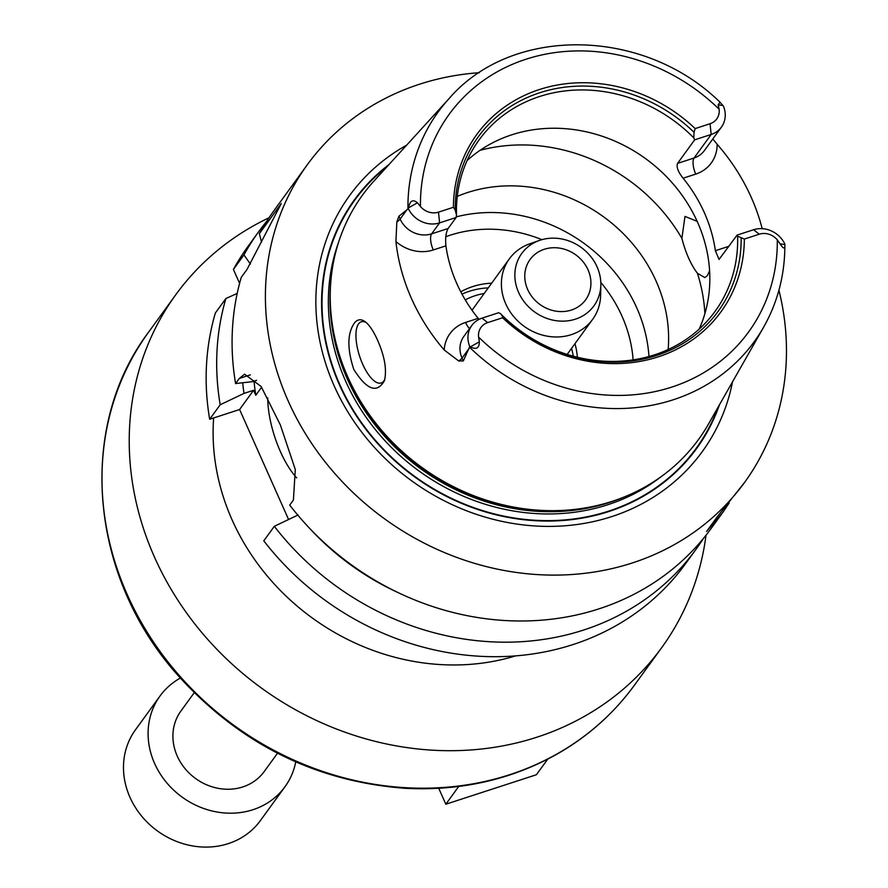 <?xml version="1.0" encoding="UTF-8"?>
<svg xmlns="http://www.w3.org/2000/svg" width="888" height="888" viewBox="0 0 888 888"><rect width="100%" height="100%" fill="white"/><g stroke="black" fill="none" stroke-linecap="round" stroke-linejoin="round"><path stroke-width="1.33" d="M277.511 753.224L264.18 771.583A51.471 45.921 -144 0 1 242.824 786.923A51.471 45.921 -144 0 1 184.848 768.386A51.471 45.921 -144 0 1 180.875 711.088L194.217 692.718M295.748 761.882A77.212 68.876 -144 0 1 285.004 786.713A77.212 68.876 -144 0 1 252.969 809.712A77.212 68.876 -144 0 1 166.012 781.917A77.212 68.876 -144 0 1 160.051 695.959A77.212 68.876 -144 0 1 180.342 678.066M285.004 786.713L260.384 820.601A77.212 68.876 -144 0 1 228.36 843.6A77.212 68.876 -144 0 1 141.392 815.806A77.212 68.876 -144 0 1 135.442 729.847L160.051 695.959M547.73 759.14L536.408 774.736L445.832 804.217L458.73 786.457M438.75 788.311L445.832 804.217M571.384 310.045A34.321 30.614 -144 0 1 532.733 297.691A34.321 30.614 -144 0 1 530.081 259.485A34.321 30.614 -144 0 1 575.835 254.889A34.321 30.614 -144 0 1 585.614 299.822A34.321 30.614 -144 0 1 571.384 310.045M515.617 655.877A225.208 200.877 -144 0 1 213.653 417.959M706.027 535.22A300.277 267.843 -144 0 1 661.66 647.696A300.277 267.843 -144 0 1 537.096 737.14A300.277 267.843 -144 0 1 198.912 629.059A300.277 267.843 -144 0 1 175.746 294.772A300.277 267.843 -144 0 1 268.986 217.793M685.347 563.98A270.252 241.059 -144 0 1 263.792 540.814L274.325 526.307A270.252 241.059 -144 0 0 695.881 549.483L685.347 563.98M288.578 519.502L239.605 409.512L209.668 419.258A270.252 241.059 -144 0 1 215.351 313.02L225.885 298.523L237.196 293.44M239.605 283.339L233.411 269.43A270.252 241.059 -144 0 1 248.03 246.353L258.563 231.857A270.252 241.059 -144 0 1 266.578 221.489M354.667 322.71C357.587 319.258 360.994 318.859 364.89 321.489C369.208 324.731 373.437 330.969 377.567 340.182C384.726 356.51 387.013 370.007 384.426 380.686C377.023 393.739 366.811 389.987 353.768 369.397C346.986 348.418 347.286 332.845 354.667 322.71M366.211 322.544A32.168 12.21 -108 0 0 361.261 321.8A32.168 12.21 -108 0 0 359.607 356.166A32.168 12.21 -108 0 0 381.174 382.983A32.168 12.21 -108 0 0 384.859 379.22M457.276 196.381A147.996 132.012 -144 0 1 648.573 266.422A147.996 132.012 -144 0 1 668.153 349.528M709.601 270.751L707.414 275.558L704.883 277.589L697.424 273.282C690.842 264.591 685.658 252.958 681.884 238.361L684.97 216.417L697.169 221.345M694.649 139.849L693.817 137.895L694.028 132.279L695.171 128.582L710.067 123.732A16.128 14.386 36 0 0 719.136 109.235L718.17 104.862L720.013 102.209L723.409 106.083A24.709 22.045 -144 0 1 721.422 127.106A24.709 22.045 -144 0 1 711.166 134.465L694.649 139.849L677.555 163.381C676.223 166.922 678.077 171.861 683.105 178.211L695.737 174.103A37.574 33.522 36 0 0 717.138 144.267L712.787 138.994M467.11 160.55A145.843 130.092 -144 0 1 645.687 158.719A145.843 130.092 -144 0 1 699.178 329.104M737.595 236.208L737.073 235.109L753.59 229.737A24.709 22.045 -144 0 1 784.803 243.967L784.848 244.511C785.17 249.339 783.582 249.139 780.075 243.889L777.3 239.86A16.128 14.386 36 0 0 759.251 234.199L744.344 239.05L737.595 236.208A145.843 130.092 -144 0 1 715.062 311.388A145.843 130.092 -144 0 1 654.556 354.834A145.843 130.092 -144 0 1 500.277 313.464L502.353 315.939L502.586 317.76L487.679 322.61A16.128 14.386 36 0 0 478.61 337.096L479.342 341.802C479.287 348.207 476.323 349.894 470.44 346.864L469.774 346.531L463.314 360.916L462.049 358.086A24.709 22.045 -144 0 1 460.006 347.241A24.709 22.045 -144 0 1 463.791 336.497L471.772 325.508A24.709 22.045 -144 0 1 482.018 318.148L498.534 312.765L500.277 313.464M479.065 319.358L478.177 318.326L465.545 322.444A37.574 33.522 36 0 0 444.2 349.983L458.741 360.983L463.314 360.916M438.494 212.143L439.604 222.877A24.709 22.045 -144 0 1 408.38 208.647L408.547 207.836C409.89 200.699 412.853 199.012 417.438 202.764L420.446 206.482A16.128 14.386 36 0 0 438.494 212.143L453.402 207.293L455.2 210.034L456.51 215.151L456.121 217.505L439.604 222.877L431.624 233.855A12.865 4.884 -108 0 0 433.277 249.961L445.909 245.854A145.843 130.092 36 0 0 478.177 318.326M445.909 245.854C445.21 238.095 445.954 232.301 448.14 228.482L431.624 233.855A24.709 22.045 -144 0 1 407.048 228.316A24.709 22.045 -144 0 1 400.144 219.059A12.865 3.164 -24 0 1 396.847 221.956L395.915 241.536A37.574 33.522 36 0 0 433.277 249.961M456.121 217.505L448.14 228.482M456.51 215.151A145.843 130.092 -144 0 1 479.043 139.971A145.843 130.092 -144 0 1 693.817 137.895M728.948 246.287A37.574 33.522 36 0 0 728.005 246.587L715.373 250.694A145.843 130.092 36 0 0 683.105 178.211M715.373 250.694L719.047 259.44L737.073 235.109M455.2 210.034A148.329 132.301 -144 0 1 539.715 92.763A148.329 132.301 -144 0 1 694.028 132.279M453.402 207.293A150.893 134.599 -144 0 1 539.382 89.544A150.893 134.599 -144 0 1 695.171 128.582M780.075 243.889L784.848 244.511L784.87 245.421C784.803 274.936 777.733 302.153 763.68 327.084A195.371 174.27 -144 0 1 673.304 399.755A195.371 174.27 -144 0 1 469.574 347.252M407.093 209.501L400.144 219.059L398.89 216.228L408.38 208.647M717.138 144.267A199.167 177.656 -144 0 1 762.193 228.66M763.68 327.084L708.513 424.009A207.748 185.315 -144 0 1 615.595 500.21A207.748 185.315 -144 0 1 612.409 501.276A207.748 185.315 -144 0 1 330.247 292.951A207.748 185.315 -144 0 1 373.97 181.03L449.073 98.59C512.187 25.153 644.022 27.473 720.013 102.209M444.2 349.983A197.458 176.124 -144 0 1 395.915 241.536M398.89 216.228L396.847 221.956M744.344 239.05A150.893 134.599 -144 0 1 658.363 356.798A150.893 134.599 -144 0 1 502.586 317.76M741.18 238.184A148.329 132.301 -144 0 1 656.665 355.455A148.329 132.301 -144 0 1 502.353 315.939M469.774 346.531A24.709 22.045 -144 0 1 471.772 325.508M729.159 503.03L722.721 512.531L706.593 531.457L717.082 517.027L744.599 482.395A270.252 241.059 -144 0 1 632.489 562.903A270.252 241.059 -144 0 1 328.127 465.634A270.252 241.059 -144 0 1 307.281 164.768A270.252 241.059 -144 0 1 479.409 72.694M261.56 242.102L259.34 233.722A270.252 241.059 -144 0 1 273.959 210.656L307.281 164.768M259.34 233.722L281.274 203.53L247.008 269.441L241.281 277.322A270.252 241.059 -144 0 0 235.598 383.561L239.294 378.466L244.544 374.181L261.139 386.491L280.342 424.897L295.293 469.486L293.417 500.022L289.721 505.117A270.252 241.059 -144 0 0 599.167 608.791A270.252 241.059 -144 0 0 711.277 528.282L722.721 512.531M778.92 290.232A270.252 241.059 -144 0 1 744.599 482.395M256.621 380.308L252.547 381.64L235.598 383.561M209.668 419.258L220.202 404.75L244 393.406L253.568 390.287L255.777 395.238A235.931 210.445 -144 0 1 254.046 381.152M255.777 395.238L261.605 387.212M244 393.406A247.919 221.145 -144 0 1 242.702 382.75M233.411 269.43L243.945 254.923A270.252 241.059 -144 0 1 258.563 231.857M243.945 254.923L250.416 264.091M220.202 404.75A270.252 241.059 -144 0 1 225.885 298.523M703.252 538.65A270.252 241.059 -144 0 1 695.881 549.483M397.902 592.496A247.919 221.145 -144 0 1 309.823 528.527M298.113 514.962L274.325 526.307M296.703 477.877A60.051 22.788 72 0 1 280.342 451.459A60.051 22.788 72 0 1 267.743 397.891M253.568 390.287L239.605 409.512M719.513 404.684A211.511 188.667 -144 0 1 608.879 511.51A211.511 188.667 -144 0 1 354.645 413.186A211.511 188.667 -144 0 1 388.944 164.591M732.533 381.818A217.915 194.372 -144 0 1 611.854 516.561A217.915 194.372 -144 0 1 342.857 403.319A217.915 194.372 -144 0 1 406.671 145.144M575.435 319.147A44.6 39.782 -144 0 1 518.781 292.807A44.6 39.782 -144 0 1 539.516 240.415A44.6 39.782 -144 0 1 600.832 284.948A44.6 39.782 -144 0 1 575.435 319.147M600.832 284.948L600.632 295.182A51.471 45.921 -144 0 1 592.662 319.314A51.471 45.921 -144 0 1 571.306 334.654A51.471 45.921 -144 0 1 513.331 316.128A51.471 45.921 -144 0 1 509.368 258.819A51.471 45.921 -144 0 1 529.859 243.778L539.516 240.415M465.257 299.889A68.631 61.217 -144 0 1 484.16 293.517M461.993 294.15A77.212 68.876 -144 0 1 488.256 287.89M571.55 348.385A77.212 68.876 -144 0 1 573.26 356.188M460.761 291.808A77.212 68.876 -144 0 1 491.675 283.172M574.969 343.678A77.212 68.876 -144 0 1 577.366 357.242M509.867 774.636A300.277 267.843 -144 0 1 171.684 666.555A300.277 267.843 -144 0 1 148.518 332.267C76.013 428.271 89.666 578.21 179.176 676.734C241.159 744.677 316.761 781.884 405.971 788.366C459.962 790.986 509.446 780.064 554.412 755.577C586.491 737.784 613.164 714.318 634.432 685.181A300.277 267.843 -144 0 1 554.933 755.111A300.277 267.843 -144 0 1 509.867 774.636M480.042 150.327A171.584 153.058 -144 0 1 681.884 238.361M697.424 273.282A171.584 153.058 -144 0 1 704.894 313.642M710.067 123.732L711.166 134.465L694.072 157.997L677.555 163.381M718.17 104.862L722.943 105.483M721.422 127.106L704.328 150.638A24.709 22.045 -144 0 1 694.072 157.997A12.865 4.884 -108 0 0 695.737 174.103M759.251 234.199L753.59 229.737M777.3 239.86A185.081 165.09 -144 0 1 671.85 387.068A185.081 165.09 -144 0 1 478.61 337.096M417.438 202.764L408.547 207.836M407.936 208.802A195.371 174.27 -144 0 1 449.073 98.59M420.446 206.482A185.081 165.09 -144 0 1 525.896 59.263A185.081 165.09 -144 0 1 719.136 109.235M728.282 247.208A12.865 4.884 72 0 1 728.005 246.587M487.679 322.61L482.018 318.148M479.342 341.802L470.44 346.864M468.986 348.529L462.049 358.086A12.865 3.164 156 0 1 458.741 360.983M469.53 328.593A12.865 4.884 72 0 1 465.545 322.444M250.361 374.858L239.294 378.466M718.214 406.97A211.055 188.256 -144 0 1 608.702 511.111A211.055 188.256 -144 0 1 355.788 414.197A211.055 188.256 -144 0 1 387.179 166.533M445.809 236.708A135.12 120.524 -144 0 1 541.924 239.66M600.81 282.428A135.12 120.524 -144 0 1 633.111 359.884M456.221 216.872A147.996 132.012 -144 0 1 648.962 356.521M615.595 500.21L613.264 501.021A206.083 183.816 -144 0 1 610.1 502.075A206.083 183.816 -144 0 1 330.203 295.426L330.247 292.951M623.986 497.069A205.905 183.661 -144 0 1 609.668 502.408A205.905 183.661 -144 0 1 330.636 284.005M661.26 476.579A205.905 183.661 -144 0 1 608.036 504.662A205.905 183.661 -144 0 1 393.573 449.572A205.905 183.661 -144 0 1 338.594 242.224M175.746 294.772L148.518 332.267M661.66 647.696L634.432 685.181M509.368 258.819L472.016 310.234M592.662 319.314L567.166 354.412"/></g></svg>
